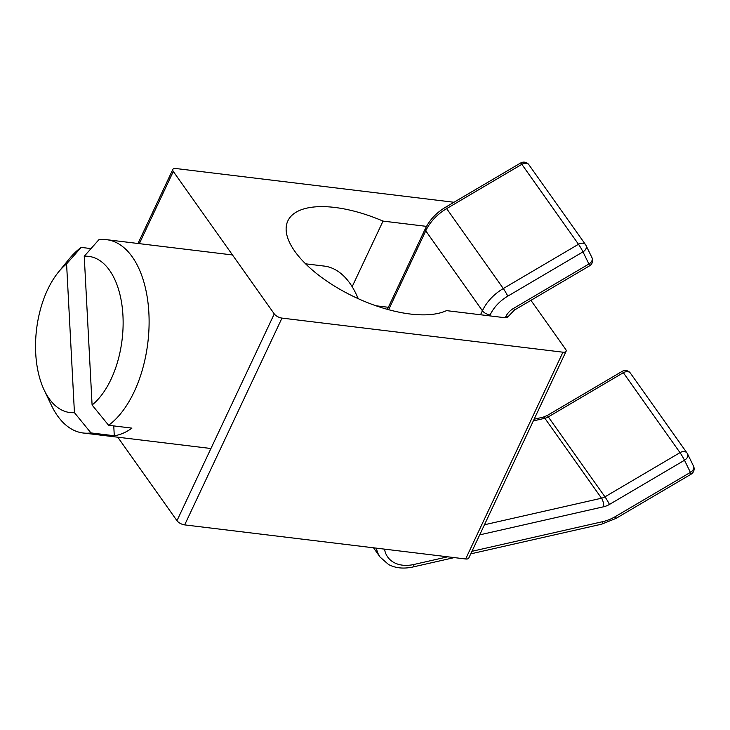 <?xml version="1.0" encoding="UTF-8"?>
<svg xmlns="http://www.w3.org/2000/svg" width="730" height="730" viewBox="0 0 730 730"><rect width="100%" height="100%" fill="white"/><g stroke="black" fill="none" stroke-linecap="round" stroke-linejoin="round"><path stroke-width="1.09" d="M530.938 300.349L565.613 349.268A6.241 2.701 -154.8 0 1 566.078 351.303A6.241 2.701 -154.8 0 1 562.949 352.198L281.972 318.098A6.241 2.701 -154.8 0 1 274.27 313.918L173.302 171.459A6.241 2.701 -154.8 0 1 172.837 169.424A6.241 2.701 -154.8 0 1 175.966 168.53L453.969 202.265M117.786 437.206L176.97 520.7A6.241 2.701 25.2 0 0 184.672 524.888L465.64 558.979A6.241 2.701 25.2 0 0 468.769 558.085L566.078 351.303M376.032 305.788L388.36 307.284M508.454 316.364A9.362 4.042 25.2 0 1 503.828 317.587L446.486 310.624A93.622 40.451 -154.8 0 1 341.074 289.974A93.622 40.451 -154.8 0 1 287.857 220.88A93.622 40.451 -154.8 0 1 383.031 221.099L426.53 226.373M383.031 221.099L352.152 286.707M305.587 263.822L324.239 266.085A97.373 53.336 96.9 0 1 356.039 293.889A97.373 53.336 96.9 0 1 358.12 298.625M81.167 247.397A97.373 53.336 -83.1 0 0 69.085 259.068L58.5 272.044A78.648 43.079 96.9 0 1 66.585 263.895L81.167 247.397L91.004 248.592M44.174 390.076L51.355 405.196A97.373 53.336 -83.1 0 0 83.156 432.999A97.373 53.336 -83.1 0 0 90.958 432.917L74.433 412.642A78.648 43.079 96.9 0 1 44.174 390.076A78.648 43.079 96.9 0 1 58.5 272.044M108.606 425.289A97.373 53.336 -83.1 0 0 149.102 319.904A97.373 53.336 -83.1 0 0 106.617 239.677A97.373 53.336 -83.1 0 0 98.824 239.768L84.242 256.266A78.648 43.079 96.9 0 1 122.95 315.606A78.648 43.079 96.9 0 1 92.09 405.013L108.606 425.289L131.938 428.118A97.373 53.336 96.9 0 1 114.281 435.746L90.958 432.917M113.761 425.909L114.281 435.746M74.433 412.642L66.585 263.895M84.242 256.266L92.09 405.013M139.33 243.647L173.302 171.459M274.27 313.918L176.97 520.7M184.672 524.888L281.972 318.098M562.949 352.198L465.64 558.979M622.152 371.378A6.241 0.511 59.5 0 1 623.347 372.711A6.241 4.471 -35.3 0 1 630.41 373.149A6.241 6.241 0 0 0 622.152 371.378L547.108 415.571L543.175 417.159A6.241 2.181 -102.8 0 1 544.872 418.281A9.362 6.707 144.7 0 0 548.303 416.903A6.241 0.511 -120.5 0 0 547.108 415.571M533.329 420.9L544.872 418.281L601.529 498.216L484.446 524.779M548.303 416.903L623.347 372.711L680.004 452.646A6.241 0.511 59.5 0 1 684.494 460.247A6.241 4.325 -26 0 0 687.587 453.96A6.241 4.325 -26 0 0 687.341 453.54A6.241 4.471 144.7 0 0 687.067 453.084A6.241 4.471 144.7 0 0 680.004 452.646L604.96 496.838A9.362 6.707 -35.3 0 1 601.529 498.216A6.241 2.181 -102.8 0 1 603.728 506.739A15.604 11.178 144.7 0 0 609.45 504.439A6.241 0.511 -120.5 0 0 604.96 496.838L548.303 416.903M489.675 315.871L490.113 314.949A34.328 24.592 -35.3 0 1 507.788 296.152L582.987 251.859A6.241 4.325 -26 0 0 586.08 245.572A6.241 4.325 -26 0 0 585.834 245.152A6.241 4.471 144.7 0 0 585.57 244.696A6.241 4.471 144.7 0 0 578.498 244.267A6.241 0.511 59.5 0 1 582.987 251.859L588.9 264.005A6.241 0.511 59.5 0 1 589.557 265.829A6.241 6.241 0 0 0 591.993 257.717A6.241 4.325 154 0 1 588.9 264.005L513.701 308.288A6.241 0.511 59.5 0 1 514.349 310.113L589.557 265.829M520.654 162.991A6.241 0.511 59.5 0 1 521.85 164.323A6.241 4.471 -35.3 0 1 528.912 164.761A6.241 6.241 0 0 0 520.654 162.991L445.446 207.284C436.284 212.804 429.568 219.976 425.289 228.8A6.241 2.701 -154.8 0 0 425.754 230.826A40.57 29.063 -35.3 0 1 446.641 208.616A6.241 0.511 -120.5 0 0 445.446 207.284M388.643 309.693L425.754 230.826L482.411 310.761L480.532 314.758M507.788 296.152A6.241 0.511 -120.5 0 0 503.298 288.551L446.641 208.616L521.85 164.323L578.498 244.267L503.298 288.551A40.57 29.063 144.7 0 0 482.411 310.761A6.241 2.701 -154.8 0 0 490.113 314.949M513.701 308.288A15.604 11.178 144.7 0 0 505.662 316.829A6.241 2.701 25.2 0 0 508.792 315.935L514.349 310.113M505.662 316.829L505.269 317.669M479.692 534.871L603.728 506.739M609.45 504.439L684.494 460.247L690.407 472.383A6.241 0.511 59.5 0 1 691.055 474.208A6.241 6.241 0 0 0 693.5 466.096A6.241 4.325 154 0 1 690.407 472.383L615.363 516.575A6.241 0.511 59.5 0 1 616.01 518.4L691.055 474.208M615.363 516.575A34.328 24.592 -35.3 0 1 602.779 521.64A6.241 2.181 77.2 0 1 601.648 524.167L616.01 518.4M447.736 556.808L413.946 564.472A6.241 2.181 77.2 0 1 412.815 567.009L454.27 557.601M602.779 521.64L471.963 551.314M376.415 548.157A40.57 29.063 144.7 0 0 380.065 557.063L388.533 564.5C395.441 568.159 403.535 568.998 412.815 567.009M413.946 564.472A34.328 24.592 -35.3 0 1 384.537 549.142M137.988 243.491L172.837 169.424M534.123 419.221L543.175 417.159M387.384 309.356L425.289 228.8M693.5 466.096L687.587 453.96A6.241 6.241 0 0 0 687.067 453.084L630.41 373.149M591.993 257.717L586.08 245.572A6.241 6.241 0 0 0 585.57 244.696L528.912 164.761M601.648 524.167L470.759 553.86M373.505 547.801L380.065 557.063M358.339 298.725L356.039 293.889M83.156 432.999L210.943 448.512M106.617 239.677L232.478 254.952"/></g></svg>
